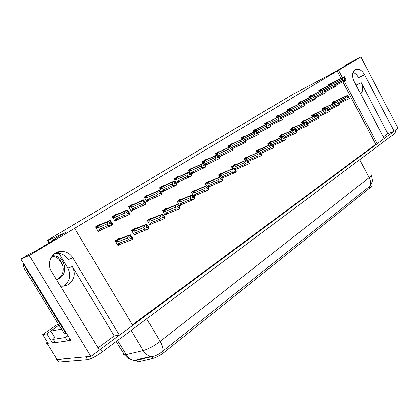 <?xml version="1.0" encoding="UTF-8"?>
<svg xmlns="http://www.w3.org/2000/svg" width="419" height="419" viewBox="0 0 419 419"><rect width="100%" height="100%" fill="white"/><g stroke="black" fill="none" stroke-linecap="round" stroke-linejoin="round"><path stroke-width="0.63" d="M58.901 253.359L67.831 268.129C71.209 275.089 69.973 280.929 64.123 285.653L63.264 286.167M98.03 347.896L114.235 335.918L72.367 266.531C75.792 273.581 74.551 279.499 68.653 284.276C66.155 285.868 63.416 286.481 60.446 286.104M342.443 77.772L338.51 70.313L360.832 56.947L398.05 128.282L394.085 131.231L364.54 74.718C361.707 70.031 358.575 68.36 355.144 69.695C352.101 72.115 351.745 75.98 354.076 81.286L384.186 138.579L377.241 143.738L344.203 81.113M364.54 74.718L358.601 77.63C357.135 74.943 355.265 73.199 353.002 72.398M360.832 56.947L349.09 63.06L344.847 65.6L350.698 62.551L340.092 68.899L326.815 76.368L293.358 94.092L53.009 236.971C48.023 239.956 46.242 241.187 47.672 240.647L65.521 232.482L51.385 240.93L55.795 238.935L34.196 251.856L29.979 253.715L20.95 259.115L29.262 255.48L74.645 228.308L132.703 325.354L119.446 335.195L72.88 257.879C69.889 253.322 65.767 251.191 60.509 251.479C51.663 252.008 46.31 263.478 51.458 271.329L99.376 350.106L90.907 356.396L57.089 359.481C56.193 359.549 55.973 359.193 56.429 358.407M383.338 136.966L387.858 133.624L394.085 131.231M132.399 324.845L375.775 144.288L377.241 143.738M114.235 335.918L119.446 335.195M55.219 342.501L52.464 342.894L54.554 341.427M20.95 259.115L70.717 340.291L67.637 340.731M58.272 323.882L42.707 334.545L46.865 333.828L59.027 325.107M46.865 333.828L52.464 342.894M42.707 334.545L48.237 343.496L47.289 343.632C46.169 343.758 46.174 343.208 47.305 341.983M29.262 255.48L90.907 356.396M51.385 240.93L51.673 241.402M58.068 251.987L58.309 252.379M344.847 65.6L345.026 65.945M341.04 78.473L337.112 71.036L74.645 228.308M337.112 71.036L338.51 70.313M370.768 185.156L371.098 185.774C371.742 185.994 371.349 186.685 369.925 187.853L164.353 352.243C160.268 355.37 156.502 357.412 153.061 358.371L137.615 361.906L136.364 362.053L135.609 360.79M375.775 144.288L342.8 81.81M231.738 144.194L231.539 143.837L228.345 145.791L229.12 147.189M232.482 148.845L233.839 147.965M218.938 152.018L218.734 151.652L215.434 153.668L216.262 155.135M219.168 157.062L221.085 155.852M205.734 160.089L205.525 159.718L202.12 161.797L202.99 163.342M206.745 164.547L207.934 163.997L205.415 165.552M192.101 168.422L191.886 168.045L188.367 170.187L189.294 171.821M191.195 174.325L194.29 172.419M163.468 185.926L163.237 185.528L159.482 187.822L162.064 192.305L165.489 190.195M178.017 177.033L177.797 176.64L174.163 178.861L176.692 183.276L180.128 181.155M116.739 214.497L116.482 214.067L112.318 216.607L115.084 221.3L118.457 219.221M132.849 204.645L132.608 204.226L128.586 206.677L131.288 211.302L134.682 209.207M148.42 195.128L148.179 194.715L144.298 197.087L146.938 201.644L150.348 199.538M244.151 136.61L243.958 136.259L240.857 138.155L241.595 139.485M245.377 140.884L246.204 140.318M256.187 129.251L255.999 128.911L252.992 130.744L253.694 132.022M257.894 133.158L258.198 132.902M267.872 122.112L267.689 121.777L264.766 123.558L265.437 124.778M279.216 115.178L279.038 114.848L276.2 116.582L276.839 117.749M290.236 108.442L290.063 108.118L287.303 109.799L287.911 110.925M300.947 101.901L300.774 101.581L298.092 103.215L298.679 104.294M311.354 95.537L311.186 95.223L308.583 96.815L309.138 97.852M321.478 89.352L321.315 89.043L318.78 90.588L319.315 91.588M331.329 83.334L331.167 83.03L328.706 84.533L329.219 85.497M100.047 224.704L99.78 224.259L95.464 226.894L98.297 231.665L101.644 229.596M166.542 208.741L166.285 208.295L162.525 210.694L165.117 215.183L167.71 213.507M151.474 218.372L151.212 217.917L147.32 220.399L149.971 224.956L152.563 223.28M135.887 228.35L135.609 227.873L131.582 230.445L134.295 235.069L136.887 233.393M181.108 199.423L180.861 198.994L177.221 201.314L179.761 205.734L182.354 204.058M195.202 190.409L194.966 189.99L191.441 192.237L192.991 194.955M194.013 196.537L196.516 194.924M208.845 181.684L208.615 181.275L205.205 183.454L206.494 185.727M208.253 187.351L210.223 186.078M222.06 173.236L221.84 172.838L218.535 174.943L219.745 177.096M222.023 178.463L223.495 177.515M234.865 165.049L234.65 164.662L231.45 166.704L232.592 168.742M235.352 169.863L236.358 169.218M247.283 157.109L247.069 156.732L243.968 158.712L245.047 160.65M248.258 161.535L248.818 161.174M259.324 149.41L259.12 149.044L256.109 150.96L257.13 152.809M271.009 141.941L270.81 141.58L267.888 143.445L268.857 145.204M282.354 134.693L282.16 134.337L279.321 136.144L280.243 137.83M293.373 127.648L293.185 127.297L290.425 129.057L291.299 130.67M304.079 120.803L303.895 120.463L301.214 122.17L302.047 123.715M314.486 114.151L314.302 113.816L311.699 115.482L312.495 116.959M324.605 107.683L324.426 107.358L321.897 108.971L322.656 110.396M334.451 101.393L334.278 101.068L331.811 102.645L332.545 104.012M119.75 238.678L119.462 238.181L115.288 240.846L118.064 245.539L120.656 243.868M257.874 133.122L258.224 132.954M246.011 142.093L243.978 138.422L244.466 139.763L243.533 140.276L244.209 141.496L245.188 140.957L245.869 142.182L245.325 140.794L246.225 140.36M219.766 156.491L221.096 155.868M232.398 148.682L233.854 147.996M387.858 133.624L361.162 82.705L356.098 85.136M360.649 93.793C363.147 91.143 363.315 87.445 361.162 82.705M55.009 253.464L56.02 253.312C61.226 253.018 65.312 255.119 68.271 259.612L72.88 257.879M395.049 130.513L395.782 131.906C396.327 132.032 395.913 132.614 394.546 133.656L102.267 351.96C96.134 356.333 91.258 358.879 87.629 359.591L85.947 356.847L57.089 359.481L47.289 343.632M394.033 131.252L99.366 350.085M135.253 360.56L152.893 356.475L151.222 356.391L153.679 356.286C156.722 355.385 159.728 353.709 162.708 351.263L369.658 186.303L370.794 185.067L372.098 181.809C372.554 181.066 372.292 178.918 371.302 175.372M87.629 359.591L58.655 362.011L57.089 359.481M130.204 238.228L131.849 237.62L131.037 236.237L129.586 237.175L130.398 238.558L131.43 238.008L132.242 239.39L130.796 240.155L128.387 239.762L127.455 238.175L117.828 241.773L117.142 241.334L117.393 240.26L115.387 241.014M131.43 238.008L132.242 239.39M117.844 245.162L130.796 240.155M118.551 244.906L118.745 243.319L128.387 239.762M120.091 238.547L130.299 234.771L130.052 235.085L130.864 236.468M130.052 235.085L117.393 240.26M130.299 234.771L132.252 237.264L132.729 238.903L132.289 239.322M118.745 243.319L120.436 243.952M127.455 238.175L128.361 236.012M129.801 235.242L130.618 236.625M117.828 241.773L118.053 239.914M132.488 239.228L131.849 237.62M130.293 238.38L131.676 237.851M130.309 238.406L131.493 237.966M132.425 239.27L131.613 237.887M96.522 226.25L110.15 220.368L112.198 222.939L112.627 224.568L112.135 224.961M112.271 224.903L111.444 223.5L111.716 223.254L109.851 220.651L109.595 220.808L110.422 222.217L109.385 222.777L110.213 224.181L111.318 223.578L112.145 224.982L110.626 225.81L108.196 225.412L107.243 223.798L97.978 227.789L98.219 225.92L95.6 227.124M110.145 224.055L111.444 223.5M112.339 224.862L111.506 223.458M111.25 223.62L112.083 225.024M111.318 223.578L110.155 224.076M110.082 223.95L111.716 223.254M100.272 224.61L96.559 226.223M110.15 220.368L109.851 220.651M97.978 227.789L97.297 227.355L97.559 226.27M107.243 223.798L108.139 221.599L98.219 225.92M109.595 220.808L108.139 221.599M110.626 225.81L100.649 230.015L98.91 229.361L108.196 225.412M100.649 230.015L98.769 231L98.91 229.361M98.769 231L98.077 231.293M146.692 227.611L148.268 227.009L147.478 225.652L146.074 226.553L146.87 227.91L147.886 227.37L148.682 228.727L147.252 229.486L144.88 229.104L143.968 227.543L134.127 231.325L133.441 230.9L133.682 229.848L131.686 230.623M147.886 227.37L148.682 228.727M134.08 234.698L147.252 229.486M134.792 234.431L135.023 232.849L144.88 229.104M136.259 228.203L146.744 224.212L146.54 224.495L147.331 225.857M146.54 224.495L133.682 229.848M146.744 224.212L148.609 226.695L149.117 228.282L148.724 228.664M135.023 232.849L136.662 233.477M143.968 227.543L144.874 225.412M146.299 224.647L147.095 226.009M134.127 231.325L134.337 229.507M148.918 228.575L148.268 227.009M146.77 227.747L148.127 227.213M146.786 227.774L147.949 227.328M148.855 228.612L148.064 227.255M162.598 217.361L164.107 216.77L163.337 215.434L161.985 216.304L162.761 217.644L163.766 217.105L164.541 218.446L163.127 219.195L160.796 218.818L159.906 217.283L149.866 221.237L149.18 220.823L149.41 219.797L147.425 220.583M163.766 217.105L164.541 218.446M149.761 224.594L163.127 219.195M150.479 224.317L150.74 222.735L160.796 218.818M148.855 219.42L162.609 214.025L163.221 215.617M162.446 214.277L149.41 219.797M162.609 214.025L164.389 216.497L164.929 218.032L164.583 218.383M150.74 222.735L152.333 223.369M159.906 217.283L160.802 215.183M162.216 214.428L162.991 215.769M149.866 221.237L150.06 219.456M164.772 218.294L164.107 216.77M162.672 217.492L163.997 216.958M162.682 217.513L163.824 217.068M164.709 218.33L163.939 216.995M177.949 207.468L179.4 206.886L178.646 205.572L177.342 206.41L178.096 207.73L179.091 207.196L179.851 208.515L178.457 209.259L176.158 208.892L175.289 207.379L165.076 211.49L164.384 211.092L164.609 210.081L162.63 210.883M179.091 207.196L179.851 208.515M164.913 214.827L178.457 209.259M165.631 214.544L165.929 212.967L176.158 208.892M163.881 209.83L177.923 204.189L178.557 205.734M177.803 204.42L164.609 210.081M177.923 204.189L179.631 206.646L180.191 208.133L179.892 208.458M165.929 212.967L167.474 213.601M175.289 207.379L176.184 205.305M177.577 204.561L178.337 205.881M165.076 211.49L165.248 209.746M180.07 208.369L179.4 206.886M178.017 207.588L179.316 207.054M178.028 207.609L179.149 207.159M180.013 208.411L179.259 207.091M113.177 216.084L127.172 209.929L129.131 212.496L129.591 214.067L129.152 214.428M129.282 214.371L128.476 212.988L128.717 212.763L126.92 210.186L126.674 210.338L127.481 211.721L126.459 212.276L127.266 213.659L128.355 213.062L129.162 214.444L127.664 215.261L125.271 214.874L124.343 213.287L114.837 217.456L115.057 215.628L112.454 216.838M127.203 213.543L128.476 212.988M129.351 214.329L128.539 212.952M128.293 213.103L129.099 214.486M128.355 213.062L127.214 213.559M127.146 213.449L128.717 212.763M114.837 217.456L114.157 217.037L114.403 215.974M124.343 213.287L125.239 211.118L115.057 215.628M126.674 210.338L125.239 211.118M127.664 215.261L117.435 219.661L115.749 219.001L125.271 214.874M117.435 219.661L115.565 220.64L115.749 219.001M115.565 220.64L114.869 220.939M129.262 206.263L143.591 199.868L145.461 202.419L145.953 203.938L145.566 204.268M145.692 204.21L143.382 200.093L143.141 200.24L143.932 201.602L142.921 202.152L143.712 203.508L144.785 202.922L145.576 204.283L144.094 205.09L141.737 204.713L140.831 203.152L131.11 207.484L131.315 205.692L128.722 206.913M143.649 203.404L144.901 202.854M145.754 204.173L144.964 202.812M144.723 202.964L145.513 204.32M144.785 202.922L143.659 203.419M143.597 203.315L145.11 202.649M131.11 207.484L130.424 207.075L130.665 206.038M140.831 203.152L141.727 201.01L131.315 205.692M143.141 200.24L141.727 201.01M144.094 205.09L133.635 209.662L132.001 209.008L141.737 204.713M133.635 209.662L131.781 210.642L132.001 209.008M131.781 210.642L131.079 210.946M144.801 196.783L159.435 190.158L161.221 192.693L161.744 194.165L161.399 194.463M161.524 194.411L159.267 190.357L159.037 190.498L159.807 191.839L158.806 192.379L159.581 193.719L160.639 193.138L161.409 194.479L159.948 195.275L157.628 194.908L156.743 193.374L146.823 197.852L147.017 196.097L144.435 197.323M161.582 194.374L160.812 193.033M160.582 193.175L161.352 194.516M159.477 193.536L160.927 192.887M146.823 197.852L146.142 197.459L146.372 196.443M156.743 193.374L157.633 191.263L147.017 196.097M159.037 190.498L157.633 191.263M159.948 195.275L149.284 200.01L147.692 199.35L157.628 194.908M149.284 200.01L147.441 200.984L147.692 199.35M147.441 200.984L146.734 201.293M159.822 187.612L174.733 180.778L176.441 183.302L176.991 184.727L176.692 184.994M176.808 184.941L174.603 180.956L175.132 182.412L174.147 182.946L174.901 184.266L175.943 183.695L176.698 185.009L175.257 185.8L172.968 185.444L172.104 183.931L162.012 188.545L162.184 186.827L159.618 188.058M176.865 184.91L176.111 183.59M175.886 183.726L176.64 185.046M174.802 184.098L176.2 183.464M162.012 188.545L161.325 188.162L161.551 187.167M172.104 183.931L172.995 181.846L162.184 186.827M174.377 181.092L172.995 181.846M175.257 185.8L164.405 190.682L162.86 190.022L172.968 185.444M164.405 190.682L162.572 191.645L162.86 190.022M162.572 191.645L161.865 191.965M51.956 256.386C63.049 256.643 67.48 273.361 57.89 278.886L56.513 279.641M56.549 279.703L59.378 278.399C69.418 272.617 64.023 255.066 52.443 255.768M23.207 262.792L23.103 264.724L24.312 268.527L64.442 333.938L66.469 333.367M24.564 265.007L25.679 267.977L65.972 333.686M70.004 339.128L67.386 340.909L55.298 342.632L53.286 339.364C52.207 339.458 52.626 338.693 54.543 337.08M67.386 340.909L65.312 337.525L67.936 335.75M53.286 339.364L65.312 337.525M61.514 329.166L50.851 331.078L54.852 337.583M192.777 197.909L194.175 197.339L193.437 196.04L192.174 196.857L192.918 198.15L193.897 197.627L194.641 198.925L193.259 199.659L190.996 199.303L190.147 197.815L179.772 202.068L179.086 201.68L179.301 200.696L177.331 201.508M193.897 197.627L194.641 198.925M179.562 205.389L193.259 199.659M180.285 205.095L180.61 203.524L190.996 199.303M181.589 199.219L192.724 194.688L193.374 196.192M192.635 194.893L179.301 200.696M192.724 194.688L194.353 197.134L194.94 198.575L194.683 198.868M180.61 203.524L182.113 204.158M190.147 197.815L191.038 195.767M192.415 195.029L193.159 196.328M179.772 202.068L179.934 200.361M194.856 198.784L194.175 197.339M194.798 198.821L194.06 197.522M207.106 188.67L208.458 188.11L207.73 186.832L206.515 187.618L207.237 188.896L208.212 188.377L208.934 189.655L207.573 190.383L205.341 190.037L204.509 188.566L193.992 192.95L193.306 192.583L193.51 191.609L191.556 192.431M208.212 188.377L208.934 189.655M193.829 196.212L207.573 190.383M194.458 195.956L194.809 194.385L205.341 190.037M192.541 191.535L207.023 185.502L207.693 186.963M206.97 185.685L193.51 191.609M207.023 185.502L208.583 187.937L209.191 189.33L208.976 189.603M194.809 194.385L196.275 195.024M204.509 188.566L205.399 186.549M206.761 185.816L207.484 187.099M193.992 192.95L194.144 191.279M209.139 189.519L208.458 188.11M207.164 188.77L208.416 188.241M207.18 188.791L208.264 188.341M209.086 189.556L208.363 188.278M220.965 179.73L222.264 179.185L221.557 177.928L220.378 178.688L221.085 179.945L222.049 179.432L222.756 180.689L221.41 181.411L219.21 181.071L218.393 179.625L207.756 184.13L207.07 183.773L207.264 182.82L205.32 183.648M222.049 179.432L222.756 180.689M208.128 187.131L221.41 181.411M208.175 187.11L208.557 185.544L219.21 181.071M206.216 182.81L220.855 176.624L221.541 178.038M220.834 176.781L207.264 182.82M220.855 176.624L222.353 179.044L222.798 180.641M208.557 185.544L209.977 186.177M218.393 179.625L219.284 177.635M220.63 176.912L221.337 178.169M207.756 184.13L207.892 182.49M222.955 180.558L222.264 179.185M221.023 179.83L222.248 179.301M221.033 179.845L222.101 179.4M222.908 180.594L222.196 179.332M174.356 178.74L189.514 171.722L191.148 174.225L191.724 175.603L191.462 175.849M191.577 175.802L189.419 171.874L189.938 173.304L188.964 173.833L189.702 175.132L190.734 174.566L191.473 175.865L190.043 176.64L187.791 176.294L186.947 174.807L176.692 179.547L176.855 177.86L174.299 179.096M189.65 175.048L190.839 174.503M191.63 175.765L190.891 174.466M190.676 174.603L191.415 175.896M190.734 174.566L189.66 175.058M189.613 174.974L190.959 174.356M176.692 179.547L176.011 179.18L176.221 178.201M186.947 174.807L187.832 172.748L176.855 177.86M189.199 172.005L187.832 172.748M190.043 176.64L179.028 181.657L177.525 180.998L187.791 176.294M179.028 181.657L177.206 182.621L177.525 180.998M177.206 182.621L176.499 182.941M188.419 170.156L203.802 162.96L205.368 165.453L205.965 166.788L205.745 167.008M205.849 166.961L203.739 163.091L204.252 164.499L203.288 165.023L204.011 166.301L205.027 165.746L205.75 167.024L204.341 167.794L202.12 167.453L201.293 165.987L190.896 170.837L191.048 169.187L188.503 170.428M203.964 166.223L205.132 165.683M205.902 166.93L205.184 165.652M204.975 165.777L205.698 167.055M205.027 165.746L203.969 166.233M203.927 166.154L205.226 165.552M190.896 170.837L190.216 170.486L190.42 169.527M201.293 165.987L202.178 163.96L191.048 169.187M203.529 163.221L202.178 163.96M204.341 167.794L193.169 172.932L191.713 172.272L202.12 167.453M193.169 172.932L191.368 173.89L191.713 172.272M191.368 173.89L191.038 174.037M206.3 159.822L217.623 154.491L219.739 158.262L219.509 158.502L218.168 159.23L215.984 158.901L215.172 157.455L204.645 162.41L204.786 160.796L202.251 162.033M219.661 158.408L217.388 154.721L218.095 155.983L217.142 156.502L217.849 157.764L218.854 157.214L219.561 158.471M219.708 158.377L219.006 157.12M218.802 157.245L219.509 158.502M217.77 157.623L219.027 157.036M204.645 162.41L203.964 162.069L204.163 161.132M215.172 157.455L216.052 155.454L204.786 160.796M217.388 154.721L216.052 155.454M218.168 159.23L206.866 164.484L205.441 163.824L215.984 158.901M205.179 165.128L205.441 163.824M234.373 171.083L235.63 170.549L234.939 169.307L233.797 170.041L234.488 171.282L235.436 170.774L236.133 172.015L234.802 172.728L232.634 172.398L231.833 170.973L221.08 175.587L220.399 175.242L220.588 174.309L218.65 175.147M219.43 174.372L234.242 168.029L236.321 171.743L236.133 172.015M221.698 177.886L221.866 176.98L223.248 177.619L234.802 172.728M221.866 176.98L232.634 172.398M234.242 168.029L220.588 174.309M231.833 170.973L232.718 169.004M234.048 168.291L234.745 169.533M221.08 175.587L221.206 173.979M234.247 168.166L234.939 169.407M236.326 171.89L235.63 170.549M235.488 170.743L236.18 171.984M236.279 171.921L235.583 170.68M247.357 162.708L248.567 162.184L247.891 160.964L246.781 161.676L247.461 162.897L248.404 162.394L249.08 163.62L247.765 164.327L245.628 164.002L244.848 162.598L233.991 167.312L233.31 166.977L233.488 166.06L231.56 166.903M248.404 162.394L249.08 163.62M245.628 164.002L234.755 168.689L236.107 169.323L247.765 164.327M232.236 166.202L247.2 159.707L247.912 161.048M247.231 159.822L233.488 166.06M247.2 159.707L249.122 163.572M244.848 162.598L245.723 160.655M247.042 159.948L247.723 161.174M233.991 167.312L234.106 165.735M249.268 163.499L248.567 162.184M247.404 162.797L248.593 162.273M247.414 162.813L248.451 162.363M249.221 163.53L248.54 162.305M259.932 154.595L261.1 154.087L260.435 152.883L259.366 153.569L260.031 154.779L260.958 154.281L261.624 155.486L260.325 156.182L258.214 155.868L257.449 154.485L246.503 159.293L245.822 158.969L245.995 158.068L244.083 158.916M244.628 158.293L259.754 151.647L261.624 155.486M248.058 161.174L248.572 161.284L260.325 156.182M247.66 160.472L258.214 155.868M259.754 151.647L245.995 158.068M257.449 154.485L258.324 152.563M259.628 151.867L260.293 153.071M246.503 159.293L246.608 157.748M259.811 151.746L260.477 152.956M261.807 155.365L261.1 154.087M259.974 154.679L261.142 154.161M260.958 154.281L261.671 155.454M259.984 154.695L261.006 154.25M261.76 155.397L261.095 154.192M269.663 146.619L270.533 144.723L271.999 143.916L272.654 145.11L271.554 145.718L272.209 146.907L273.125 146.414L273.78 147.603L272.491 148.295L270.412 147.986L269.663 146.619L258.633 151.516L257.957 151.196L258.125 150.316L256.219 151.165M272.156 146.812L273.303 146.299L273.78 147.603M260.749 153.443L272.491 148.295M260.215 152.479L270.412 147.986M256.674 150.604L271.999 143.916M270.533 144.723L258.125 150.316M272.114 146.734L273.246 146.236L272.633 145.121M271.821 144.031L272.476 145.22M258.633 151.516L258.733 149.997M273.125 146.414L273.827 147.572M272.167 146.828L273.172 146.383M273.911 147.514L273.261 146.325M281.505 138.998L282.369 137.123L283.815 136.327L284.459 137.5L283.375 138.102L284.019 139.276L284.925 138.783L285.564 139.962L284.291 140.643L282.244 140.344L281.505 138.998L270.407 143.968L269.736 143.659L269.894 142.795L268.003 143.649M283.972 139.187L285.098 138.673L285.564 139.962M272.937 145.671L284.291 140.643M272.434 144.707L282.244 140.344M268.364 143.141L283.815 136.327M282.369 137.123L269.894 142.795M283.93 139.113L285.025 138.626L284.422 137.521M283.647 136.437L284.286 137.61M270.407 143.968L270.496 142.476M284.925 138.783L285.611 139.93M283.977 139.202L284.967 138.757M285.695 139.878L285.051 138.705M219.546 151.73L231 146.289L232.922 150.185M233.022 150.138L230.995 146.383L231.492 147.745L230.55 148.258L231.241 149.499L232.236 148.954L232.927 150.196L231.555 150.945L229.397 150.625L228.601 149.201L217.959 154.25L218.09 152.663L215.57 153.904M231.199 149.426L232.33 148.897M233.069 150.107L232.377 148.865M232.184 148.986L232.875 150.227M232.236 148.954L231.209 149.442M231.168 149.368L232.383 148.797M217.959 154.25L217.283 153.92L217.471 152.998M228.601 149.201L229.476 147.221L218.09 152.663M230.801 146.498L229.476 147.221M231.555 150.945L220.127 156.303L218.744 155.643L229.397 150.625M245.958 142.125L245.33 140.873M245.141 140.988L245.822 142.214L244.513 142.926L242.386 142.612L241.606 141.203L230.864 146.341L230.979 144.785L228.475 146.027M244.141 141.376L245.314 140.815M232.377 143.89L243.952 138.349L245.325 140.794M230.864 146.341L230.188 146.022L230.366 145.115M241.606 141.203L242.475 139.255L230.979 144.785M243.785 138.537L242.475 139.255M244.513 142.926L232.974 148.373L232.047 148.054M231.812 147.629L242.386 142.612M258.497 134.363L257.879 133.127L258.403 134.41M257.879 133.127L256.365 130.828L257.03 132.032L256.109 132.54L256.774 133.745L257.832 133.158M257.743 133.211L258.408 134.42L257.062 135.154L254.967 134.845L254.202 133.462L243.973 138.385M257.695 133.242L258.361 134.447M256.706 133.63L269.234 127.622L267.165 127.318L266.416 125.957L244.822 136.285M243.36 138.637L243.476 137.149L240.988 138.39M243.324 138.652L242.695 138.364L242.868 137.479M254.202 133.462L255.071 131.535L243.476 137.149M256.365 130.828L255.071 131.535M257.062 135.154L245.256 140.664M244.738 139.737L254.967 134.845M270.643 126.842L270.04 125.621L270.554 126.884M269.213 124.543L268.558 123.354L269.213 124.543L268.296 125.04L268.946 126.229L269.993 125.653M269.909 125.705L270.559 126.894L269.234 127.622M269.862 125.731L270.512 126.92M270.04 125.621L269.359 124.448M268.888 126.119L269.988 125.59M256.889 128.911L268.736 123.244M255.48 131.152L255.595 129.743L253.118 130.979M255.407 131.189L254.825 130.943L254.993 130.068M266.416 125.957L267.28 124.05L255.595 129.743M268.558 123.354L267.28 124.05M257.287 132.074L267.165 127.318M282.427 119.546L281.83 118.347L282.338 119.588M281.023 117.278L280.384 116.105L281.023 117.278L280.117 117.77L280.756 118.944L281.788 118.373M281.704 118.425L282.343 119.598L281.029 120.316L278.991 120.023L278.258 118.677L268.768 123.296M281.657 118.451L282.296 119.625M281.83 118.347L281.149 117.2M280.699 118.839L281.762 118.326M268.595 121.756L280.552 116M267.238 123.898L267.359 122.558L264.897 123.794M267.128 123.951L266.599 123.736L266.762 122.877M278.258 118.677L279.117 116.796L267.359 122.558M280.384 116.105L279.117 116.796M281.029 120.316L270.03 125.616M269.464 124.637L278.991 120.023M292.991 131.597L293.855 129.749L295.28 128.963L295.908 130.12L294.845 130.712L295.474 131.87L296.369 131.388L296.998 132.545L295.741 133.221L293.714 132.928L292.991 131.597L281.835 136.646L281.165 136.348L281.322 135.494L279.436 136.348M295.426 131.786L296.537 131.278L296.998 132.545M284.758 138.134L295.741 133.221M284.276 137.17L293.714 132.928M279.735 135.882L295.28 128.963M293.855 129.749L281.322 135.494M295.39 131.718L296.448 131.241L295.861 130.152M295.112 129.073L295.741 130.23M281.835 136.646L281.914 135.18M296.369 131.388L297.04 132.519M295.432 131.802L296.411 131.362M297.123 132.467L296.495 131.309M304.142 124.422L305.001 122.594L306.404 121.819L307.022 122.961L305.975 123.547L306.588 124.689L307.478 124.207L308.091 125.349L306.849 126.019L304.849 125.731L304.142 124.422L292.928 129.529L292.263 129.241L292.415 128.403L290.54 129.262M307.478 124.207L308.091 125.349M296.217 130.812L306.849 126.019M295.762 129.848L304.849 125.731M290.739 128.858L306.404 121.819M305.001 122.594L292.415 128.403M306.546 124.605L307.64 124.103L308.127 125.312M306.509 124.543L307.536 124.076L306.959 123.003M306.242 121.924L306.86 123.066M292.928 129.529L293.001 128.094M306.551 124.621L307.52 124.181M308.211 125.271L307.598 124.129M314.968 117.451L315.821 115.649L317.209 114.879L317.812 116.011L316.774 116.587L317.382 117.713L318.262 117.236L318.864 118.362L317.633 119.027L315.664 118.745L314.968 117.451L303.712 122.62L303.047 122.343L303.188 121.515L301.324 122.374M318.262 117.236L318.864 118.362M307.337 123.705L317.633 119.027M306.907 122.741L315.664 118.745M301.471 122.008L317.209 114.879M315.821 115.649L303.188 121.515M318.299 117.21L317.345 117.645L318.419 117.137L318.901 118.326M317.309 117.571L318.304 117.116L317.733 116.058M317.052 114.984L317.654 116.11M303.712 122.62L303.77 121.206M318.985 118.289L318.377 117.163M325.479 110.684L326.328 108.898L327.7 108.144L328.292 109.254L327.27 109.825L327.868 110.935L328.737 110.469L329.329 111.58L328.108 112.234L326.165 111.962L325.479 110.684L314.187 115.906L313.522 115.634L313.663 114.822L311.809 115.686M328.737 110.469L329.329 111.58M318.136 116.801L328.108 112.234M317.722 115.843L326.165 111.962M311.883 115.361L327.7 108.144M326.328 108.898L313.663 114.822M327.826 110.862L328.889 110.37L329.36 111.543M327.794 110.805L328.758 110.359L328.203 109.312M327.548 108.238L328.14 109.354M314.187 115.906L314.24 114.518M327.831 110.873L328.774 110.443M329.444 111.506L328.847 110.391M335.698 104.106L336.541 102.341L337.897 101.597L338.479 102.692L337.468 103.252L338.054 104.352L338.913 103.886L339.495 104.986L338.29 105.635L336.368 105.368L335.698 104.106L324.374 109.375L323.714 109.113L323.845 108.317L322.007 109.176M338.018 104.284L339.06 103.792L339.495 104.986M328.616 110.092L338.29 105.635M328.229 109.134L336.368 105.368M322.012 108.898L337.897 101.597M336.541 102.341L323.845 108.317M337.986 104.226L338.924 103.792L338.374 102.76M337.745 101.691L338.332 102.791M324.374 109.375L324.421 108.008M338.913 103.886L339.531 104.96M338.023 104.294L338.95 103.865M339.605 104.912L339.023 103.818M345.633 97.711L346.466 95.967L347.807 95.228L348.378 96.312L347.382 96.868L347.959 97.952L348.807 97.491L349.378 98.575L348.189 99.219L346.288 98.957L345.633 97.711L334.278 103.027L333.624 102.77L333.754 101.985L331.921 102.844M348.807 97.491L347.927 97.894L348.954 97.397L349.378 98.575M338.803 103.572L348.189 99.219M338.437 102.613L346.288 98.957M331.864 102.608L347.807 95.228M346.466 95.967L333.754 101.985M347.89 97.831L348.802 97.407L348.262 96.386M347.66 95.323L348.236 96.407M334.278 103.027L334.32 101.681M348.844 97.47L349.415 98.554M349.488 98.507L348.917 97.423M293.855 112.47L293.274 111.286L293.766 112.512M292.478 110.228L291.854 109.071L292.478 110.228L291.587 110.721L292.211 111.878L293.227 111.313M293.148 111.36L293.771 112.517L292.478 113.23L290.461 112.941L289.744 111.611L280.604 116.089M293.106 111.386L293.729 112.543M293.274 111.286L292.588 110.166M292.158 111.779L293.19 111.276M279.96 114.811L292.017 108.971M278.656 116.854L278.771 115.581L276.325 116.812M278.509 116.927L278.027 116.744L278.185 115.901M289.744 111.611L290.597 109.757L278.771 115.581M291.854 109.071L290.597 109.757M292.478 113.23L281.851 118.378M281.269 117.42L290.461 112.941M304.948 105.598L304.377 104.431L304.828 105.672L303.586 106.353L301.601 106.07L300.894 104.76L292.085 109.092M303.597 103.388L302.984 102.246L303.597 103.388L302.717 103.875L303.33 105.017L304.335 104.457M304.257 104.509L304.87 105.651M304.215 104.53L304.828 105.672M304.377 104.431L303.691 103.336M303.277 104.918L304.278 104.431M291.011 108.06L303.147 102.147M289.749 110.019L289.864 108.804L287.429 110.035M289.566 110.113L289.126 109.951L289.278 109.118M300.894 104.76L301.748 102.927L289.864 108.804M302.984 102.246L301.748 102.927M303.586 106.353L293.31 111.36M292.724 110.412L301.601 106.07M315.722 98.931L315.156 97.779L315.638 98.968M314.397 96.747L313.794 95.621L314.397 96.747L313.522 97.229L314.124 98.355L315.119 97.805M315.041 97.852L315.643 98.978L314.376 99.67L312.417 99.397L311.72 98.104L303.23 102.304M314.999 97.873L315.601 99.004M315.156 97.779L314.47 96.705M314.077 98.261L315.046 97.784M301.727 101.508L313.951 95.522M300.523 103.383L300.638 102.22L298.218 103.446M300.308 103.488L299.91 103.346L300.056 102.535M311.72 98.104L312.569 96.291L300.638 102.22M313.794 95.621L312.569 96.291M314.376 99.67L304.435 104.541M303.838 103.613L312.417 99.397M326.186 92.452L325.631 91.316L326.071 92.52L324.861 93.18L322.923 92.913L322.242 91.635L314.051 95.705M324.887 90.295L324.296 89.184L324.887 90.295L324.023 90.771L324.615 91.881L325.594 91.337M325.521 91.384L326.113 92.494M325.479 91.41L326.071 92.52M325.631 91.316L324.94 90.263M324.568 91.792L325.511 91.332M312.171 95.129L324.447 89.09M310.998 96.93L311.108 95.82L308.703 97.04M310.746 97.056L310.395 96.936L310.531 96.134M322.242 91.635L323.08 89.849L311.108 95.82M324.296 89.184L323.08 89.849M324.861 93.18L315.235 97.915M314.632 97.009L322.923 92.913M336.352 86.152L335.813 85.031L336.279 86.188M335.08 84.025L334.498 82.925L335.08 84.025L334.226 84.491L334.807 85.591L335.776 85.057M335.703 85.099L336.284 86.199L335.043 86.88L333.131 86.613L332.466 85.356L324.557 89.294M335.661 85.125L336.242 86.22M335.813 85.031L335.121 84.004M334.765 85.507L335.677 85.057M322.305 88.938L334.65 82.836M321.184 90.661L321.289 89.598L318.901 90.818M320.902 90.797L320.587 90.698L320.718 89.907M332.466 85.356L333.299 83.585L321.289 89.598M334.498 82.925L333.299 83.585M335.043 86.88L325.72 91.483M325.113 90.588L333.131 86.613M346.241 80.029L345.706 78.924L346.167 80.066M344.696 79.432L345.67 78.945M344.994 77.929L344.423 76.845L344.994 77.929L344.146 78.395L344.717 79.479L345.602 78.992L346.173 80.076L344.947 80.747L343.056 80.49L342.402 79.243L334.771 83.062M345.565 79.013L346.136 80.097M345.602 78.992L344.696 79.442M345.706 78.924L345.015 77.913M344.675 79.395L345.565 78.955M332.178 82.904L344.565 76.756M331.089 84.559L331.193 83.543L328.826 84.758M330.785 84.717L330.502 84.628L330.628 83.852M342.402 79.243L343.234 77.494L331.193 83.543M344.423 76.845L343.234 77.494M344.947 80.747L335.912 85.225M335.305 84.35L343.056 80.49M47.923 240.537L49.306 242.816M59.739 260.052L62.646 264.86M153.061 358.371L152.034 356.658M164.353 352.243L163.42 350.672M137.615 361.906L136.61 360.235M369.925 187.853L369.259 186.607M72.367 266.531L67.831 268.129M124.406 351.787C122.741 353.846 122.757 354.924 124.448 355.019L143.261 350.598C148.363 349.1 153.993 346.042 160.152 341.412L369.149 177.625C370.805 180.94 370.972 183.836 369.658 186.303M162.708 351.263C163.389 348.865 162.541 345.581 160.152 341.412L146.697 318.775M135.772 360.455L134.054 360.382L151.222 356.391C147.986 355.836 145.33 353.903 143.261 350.598L131.152 330.387M359.622 159.739L369.149 177.625C371.255 175.933 371.847 174.948 370.93 174.671M116.283 341.495L124.448 355.019L127.685 358.214L134.054 360.382C130.848 359.858 128.23 357.988 126.208 354.773L117.603 340.506M394.546 133.656L393.504 131.66M102.267 351.96L100.591 349.2M87.602 359.596L85.921 356.852M117.142 241.334L115.859 241.815M117.105 239.689L120.017 238.579L117.116 239.678M97.297 227.355L96.056 227.889M133.441 230.9L132.142 231.398M133.237 229.392L136.217 228.229L133.263 229.371M149.18 220.823L147.865 221.342M148.818 219.446L151.861 218.231M164.384 211.092L163.059 211.626M114.157 217.037L112.894 217.592M130.424 207.075L129.152 207.646M146.142 197.459L144.848 198.046M161.325 188.162L160.021 188.765M24.312 268.527L25.679 267.977M179.086 201.68L177.75 202.23M178.447 200.533L181.589 199.229L178.484 200.512M193.306 192.583L191.96 193.143M207.07 183.773L205.713 184.35M206.185 182.831L209.411 181.448M176.011 179.18L174.692 179.788M190.216 170.486L188.89 171.104M203.964 162.069L202.628 162.703M220.399 175.242L219.032 175.828M219.399 174.393L222.662 172.979M233.31 166.977L231.937 167.574M232.21 166.217L235.504 164.777M245.822 158.969L244.445 159.571M257.957 151.196L256.58 151.814M269.736 143.659L268.349 144.283M217.283 153.92L215.937 154.559M230.188 146.022L228.832 146.671M242.695 138.364L241.334 139.024M254.825 130.943L253.464 131.603M266.599 123.736L265.232 124.406M281.165 136.348L279.777 136.976M279.714 135.897L283.103 134.352M292.263 129.241L290.87 129.88M303.047 122.343L301.654 122.982M301.45 122.023L304.875 120.442M313.522 115.634L312.129 116.278M311.867 115.372L315.298 113.779M323.714 109.113L322.321 109.762M321.996 108.909L325.437 107.295M333.624 102.77L332.23 103.425M331.848 102.618L335.3 100.995M278.027 116.744L276.655 117.414M289.126 109.951L287.753 110.626M299.91 103.346L298.532 104.032M310.395 96.936L309.013 97.617M320.587 90.698L319.205 91.384M330.502 84.628L329.119 85.319M47.672 240.647L49.07 242.962M58.979 259.335L62.934 265.866M136.364 362.053L135.452 360.534M135.416 360.471L135.201 360.115L135.416 360.471M56.02 253.312L60.509 251.479M166.982 208.557L163.918 209.804M117.037 214.366L113.214 216.063M133.2 204.488L129.288 206.248M148.818 194.945L144.827 196.768M163.913 185.722L159.843 187.597M24.129 264.295L23.103 264.724M195.72 190.189L192.572 191.514M178.51 176.802L174.372 178.73M192.63 168.176L188.435 170.145M247.933 156.821L244.654 158.277M260.005 149.106L256.695 150.589M271.716 141.622L268.385 143.125M294.128 127.303L290.76 128.848"/></g></svg>
